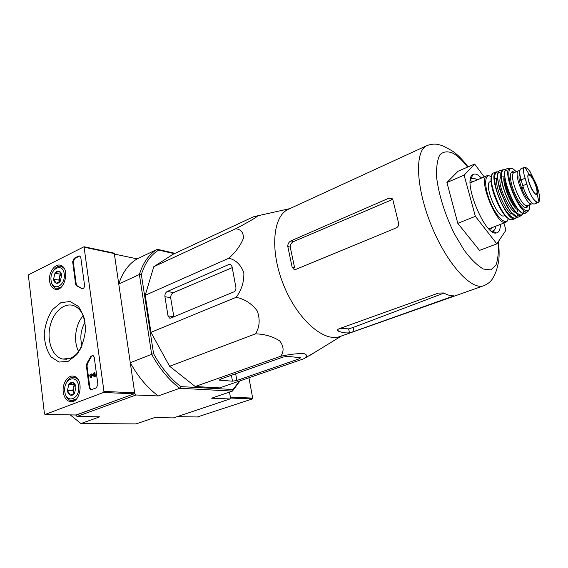 <?xml version="1.0" encoding="UTF-8"?>
<svg xmlns="http://www.w3.org/2000/svg" width="568" height="568" viewBox="0 0 568 568"><rect width="100%" height="100%" fill="white"/><g stroke="black" fill="none" stroke-linecap="round" stroke-linejoin="round"><path stroke-width="0.85" d="M317.136 350.925L303.781 358.777C307.373 356.356 307.38 354.617 303.809 353.559C297.518 353.431 289.815 354.325 280.706 356.243C284.149 351.457 283.837 346.373 279.783 340.977C272.974 336.533 264.894 334.154 255.543 333.835C259.626 327.196 260.236 319.621 257.375 311.108C251.794 303.639 244.716 299.045 236.153 297.312C241.556 290.106 244.119 281.934 243.849 272.789C240.903 264.837 235.919 259.974 228.911 258.191C235.89 251.894 240.725 245.234 243.423 238.233C243.502 232.461 240.91 229.309 235.642 228.776C246.476 223.174 260.151 215.421 256.878 215.982L253.349 216.848L173.19 254.208L153.793 266.697L235.642 228.776M340.111 336.469L483.829 285.711C471.504 290.816 446.824 263.836 431.332 225.46C415.698 187.142 414.576 150.548 426.959 145.585L288.473 209.244C272.754 215.854 269.601 250.786 283.716 285.299C297.646 319.89 324.236 342.71 340.111 336.469L340.225 336.426M443.935 293.102L353.118 327.473L348.617 328.886L340.544 328.233M354.006 331.464L454.109 295.807C451.013 296.049 447.556 295.104 443.722 292.981L438.539 293.067L339.352 328.659C337.719 329.326 337.158 330.015 337.669 330.711L338.251 331.087C342.291 332.671 346.033 333.238 349.476 332.784L354.006 331.464L353.118 327.473M398.487 222.706L392.914 200.057L392.445 198.85L389.087 198.097L392.481 199.503L293.507 241.585C291.306 242.77 290.22 244.623 290.262 247.144L294.579 267.606L292.101 266.995L293.571 269.026L296.084 269.289L396.372 227.832C398.317 226.746 399.027 225.034 398.487 222.706M389.087 198.097L290.972 240.853C288.792 242.046 287.735 243.913 287.791 246.455L292.101 266.995M503.93 223.018L505.96 230.196L496.837 243.864L479.513 250.396L457.801 223.338L446.924 182.52L458.028 171.252L474.649 164.046L484.213 176.918M496.837 243.864L475.359 216.323L464.106 175.143L446.924 182.52M464.106 175.143L474.649 164.046M475.359 216.323L457.801 223.338M472.732 181.774L470.325 180.397M490.66 230.537L491.434 227.874M477.163 179.9L475.636 178.906L471.802 178.402L470.439 179.509M491.363 231.098L493.123 230.935C494.572 230.338 495.502 228.741 495.914 226.135M481.614 178.018L477.66 174.887C475.665 173.808 474.01 173.744 472.704 174.696C462.103 180.212 484.923 236.444 496.354 232.972C498.981 232.489 500.33 229.628 500.422 224.381M228.911 258.191L145.209 295.289L153.793 266.697M170.954 318.037L233.839 291.888C235.422 291.015 236.111 289.538 235.905 287.458L232.035 266.619L230.764 264.617L228.776 264.518L167.29 291.476C165.508 292.506 164.727 294.245 164.926 296.695L168.014 315.865L169.527 318.066L170.954 318.037M236.153 297.312L150.939 332.33L145.209 295.289M255.543 333.835L169.633 366.268L150.939 332.33M280.706 356.243L195.207 386.51L169.633 366.268M303.781 358.777L219.66 387.909L195.207 386.51M283.056 357.066L220.576 379.105L219.269 380.148L232.475 381.185L236.877 380.482L299.222 358.827L300.486 357.833L299.982 357.698L287.72 356.335L283.056 357.066M85.122 322.198C80.784 329.667 79.754 337.548 82.026 345.841M70.233 414.91L80.94 423.543L136.071 423.898L154.539 417.615L173.467 417.892L229.948 398.97L211.587 398.189L232.44 391.089L232.979 389.52L239.561 381.014M158.266 395.939C147.403 387.866 138.074 376.79 130.278 362.711L134.801 393.61L135.979 394.994L158.266 395.939L179.729 388.271C168.895 379.985 159.544 368.66 151.663 354.311L130.278 362.711M240.101 380.83L232.44 391.089L179.729 388.271L180.752 386.609C170.286 378.515 161.22 367.531 153.566 353.665L141.354 274.578C144.939 263.055 150.719 254.897 158.685 250.105L174.34 253.669M248.926 377.77L252.675 398.104L230.381 397.103L229.493 392.097L230.501 397.813L229.948 398.97M80.94 423.543L99.783 416.813L77.007 416.479L75.814 415.002M77.007 416.479L135.979 394.994M75.842 415.18L134.801 393.61M153.566 353.665L151.663 354.311L139.387 274.5L118.769 284.036L114.566 255.288L115.347 254.272L137.179 258.873L157.322 249.288L158.685 250.105M114.48 254.698L115.347 254.272M141.354 274.578L139.387 274.5C143.072 262.572 149.05 254.166 157.322 249.288L175.058 253.335M118.769 284.036C122.624 272.2 128.758 263.815 137.179 258.873M180.752 386.609L232.979 389.52M164.926 296.695L170.641 297.667C170.712 295.296 171.685 293.606 173.552 292.584L232.22 267.642M170.641 297.667L173.836 316.717L168.014 315.865M28.819 274.635L84.014 246.746L103.965 391.43L103.49 392.481L45.071 414.477L44.453 413.873L28.407 275.622L28.819 274.635M68.195 361.319L76.822 354.602C81.664 347.438 84.568 339.053 85.527 329.44C85.072 320.011 82.623 312.279 78.178 306.237L69.971 301.473L60.819 302.73L52.526 309.617C47.946 316.632 45.177 324.74 44.226 333.949C44.552 343.044 46.81 350.676 50.985 356.839L58.973 362.072L68.195 361.319M49.601 281.16C50.204 285.292 51.88 287.926 54.62 289.062C63.893 293.081 70.588 269.289 61.209 265.583C55.508 262.501 48.237 272.349 49.601 281.16M63.254 392.147C64.113 397.572 66.42 400.731 70.169 401.619C80.585 403.926 84.334 378.366 73.911 376.286C68.082 374.411 61.976 383.57 63.254 392.147M86.379 365.906L86.947 363.279L90.773 356.534L92.875 355.234L94.231 357.215L97.895 384.422L96.333 387.923L90.738 389.825L89.254 387.752L86.379 365.906L87.018 365.948L87.586 363.328L86.947 363.279M72.661 261.72L74.131 258.298L78.661 256.019L79.818 255.976L80.826 257.638L84.525 285.136C84.476 287.593 83.617 288.764 81.941 288.643L76.701 285.874L75.608 284.135L72.661 261.72L73.286 261.841L74.756 258.419L79.847 255.99M113.841 253.065L114.31 253.576L134.68 392.808L134.218 393.823L76.098 414.981M83.233 315.63C75.324 324.264 73.123 341.354 78.654 351.549M84.859 320.586C82.971 313.16 79.477 308.275 74.394 305.932C64.759 301.714 53.101 311.839 49.977 326.635C46.668 341.368 52.703 357.073 62.814 359.068L70.425 358.245C74.841 356.328 78.533 352.6 81.487 347.062M91.249 376.421L91.256 374.88M91.072 377.223L91.711 377.258L91.597 376.442L90.717 376.421L91.001 374.745L94.189 376.442L94.764 376.222L94.302 372.729L93.727 372.956L94.054 375.441L91.143 373.914C89.495 374.674 89.311 375.789 90.575 377.258L91.072 377.223L90.965 376.399M91.711 377.258L90.852 377.28M91.874 373.985L94.011 375.121M94.764 376.222L95.403 376.257L94.934 372.771L94.302 372.729M95.403 376.257L94.189 376.442M92.939 355.256L91.405 356.59L87.586 363.328M91.285 389.833L89.893 387.781L87.018 365.948M82.537 288.729L81.685 288.509M73.286 261.841L76.24 284.241L77.326 285.974L82.317 288.608M60.279 281.224C59.044 282.914 57.688 283.581 56.211 283.212C54.769 282.686 53.889 281.352 53.562 279.2L54.961 273.222C56.175 271.525 57.524 270.858 59.008 271.199C60.456 271.71 61.351 273.038 61.685 275.196L60.279 281.224L56.211 283.212L53.562 279.2L54.961 273.222L59.008 271.199L61.266 273.776L59.47 277.106L58.774 280.081L59.853 281.7M64.241 273.939C65.817 285.931 52.405 292.364 51.056 280.443C49.494 268.685 62.728 261.976 64.241 273.939M60.783 287.607L55.749 288.31C53.655 287.415 52.242 285.477 51.489 282.495M53.704 270.205C56.175 266.726 58.887 265.519 61.848 266.57L64.212 268.494M61.188 273.627L60.165 274.131L59.47 277.106L59.313 279.818L59.874 281.685M60.165 274.131L54.961 273.222M58.774 280.081L53.562 279.2M74.486 393.439C73.194 395.094 71.774 395.647 70.212 395.087C68.692 394.362 67.762 392.843 67.415 390.521L68.863 384.323C70.141 382.662 71.561 382.101 73.123 382.64C74.649 383.343 75.587 384.863 75.949 387.191L74.486 393.439L70.212 395.087L67.415 390.521L68.863 384.323L73.123 382.64L75.43 385.374M78.632 386.148C80.329 399.077 66.236 404.373 64.78 391.551C63.105 378.884 76.999 373.261 78.632 386.148M76.502 398.949L71.177 400.681C68.458 400.042 66.534 397.912 65.412 394.284M66.264 382.91C68.401 378.586 71.192 376.698 74.642 377.23L77.944 379.317M74.777 384.358L74.181 384.593L73.464 387.674L75.004 384.657M74.451 393.468L74.138 393.02L74.429 393.496M74.138 393.02L73.307 390.535L73.464 387.674L72.739 390.756L74.138 393.02M74.181 384.593L68.863 384.323M72.739 390.756L67.415 390.521M252.675 398.104L252.256 398.977L197.373 416.969M230.381 397.103L229.955 398.005M525.13 178.238L526.848 184.053C528.311 189.513 530.327 194.256 532.898 198.282L536.178 202.386L538.102 202.513L539.004 201.704C539.941 199.709 539.756 196.095 538.45 190.862L536.767 185.196L530.086 171.657C528.07 168.93 526.366 167.517 524.995 167.418L523.916 167.823C523.057 169.569 523.462 173.041 525.13 178.238L521.083 179.9L522.78 185.708C525.485 195.3 532.053 205.325 534.602 203.891L538.102 202.52M525.627 167.539L524.47 167.269L520.977 168.731C519.301 169.811 519.337 173.531 521.083 179.9M524.47 167.269L523.916 167.823M520.948 179.438L519.23 180.148C518.74 176.989 518.96 175.05 519.876 174.312M529.632 200.284C527.09 198.977 524.441 195.065 521.687 188.569L519.23 180.148M519.834 170.762L518.676 170.783C512.435 172.324 526.522 207.029 532.06 203.763L532.592 203.401M491.121 181.249L490.212 181.632C483.127 183.485 497.717 219.433 504.079 215.797L504.987 215.442M531.797 189.094L528.716 181.49M452.27 296.759L452.021 295.793M338.251 331.087L337.903 329.461M349.476 332.784L348.617 328.886M287.791 246.455L290.262 247.144M290.972 240.853L293.507 241.585M467.627 167.091C462.586 160.552 457.765 155.959 453.165 153.324C447.705 150.939 443.253 151.464 439.817 154.915C437.19 160.105 436.153 167.83 436.721 178.103C438.801 194.902 445.269 215.364 454.443 233.909L464.191 250.254C471.007 259.32 477.39 265.583 483.354 269.033L490.809 269.906L495.928 265.171C498.065 259.469 498.761 251.78 498.015 242.103M167.29 291.476L173.552 292.584M228.776 264.518L231.346 265.107M299.222 358.827L298.974 357.584M236.877 380.482L235.67 373.78M220.128 380.354L219.951 379.353M232.475 381.185L231.424 375.278M114.31 253.576L84.305 247.236M134.68 392.808L103.965 391.43M134.218 393.823L103.49 392.481M76.368 414.988L45.071 414.477M91.405 356.59L90.773 356.534M89.893 387.781L89.254 387.752M74.756 258.419L74.131 258.298M79.286 256.147L78.661 256.019M76.24 284.241L75.608 284.135M252.256 398.977L230.402 398.019M197.636 416.969L177.216 416.635M526.848 184.053L522.78 185.708M470.205 182.839L487.032 175.725C477.376 178.224 497.263 227.228 505.91 222.251L507.465 220.725M491.355 176.754L491 176.541C484.355 172.551 483.737 186.325 490.276 201.995C496.68 217.714 506.578 226.462 508.296 218.51M496.972 178.203L494.536 178.65M508.537 214.796L511.314 213.561M491.874 175.349C487.308 182.782 501.189 216.997 509.638 219.156M516.859 216.877L515.304 218.524C506.919 223.472 486.918 174.191 496.368 171.863L493.698 172.913C484.192 175.32 504.178 224.559 512.655 219.631L515.304 218.524L516.83 216.919M499.875 172.558L498.676 172.019M498.612 172.005C492.676 169.981 493.535 185.559 500.536 200.859C507.43 216.245 516.646 223.075 517.618 214.15M497.603 176.811C492.633 181.81 505.69 213.987 512.734 214.115M504.164 176.151L501.359 176.009M500.962 176.421C494.984 183.429 515.346 223.125 517.966 209.791M500.358 170.506L500.01 170.613C490.702 172.821 510.589 221.825 518.79 216.884L519.095 216.727M505.506 169.924L503.113 169.697C493.975 171.806 513.642 220.263 521.651 215.379L523.199 213.554M506.443 170.421L505.669 170.031M505.619 170.009C499.542 167.255 500.266 182.619 507.267 197.991C514.161 213.447 523.27 220.029 523.852 210.614M504.64 175.711C500.593 180.738 512.144 209.216 518.548 210.004M504.874 178.324C503.859 185.374 511.257 203.614 516.894 207.966M507.572 168.618L506.912 168.76C498.058 170.748 517.313 218.183 525.031 213.405L525.585 213.064M527.047 206.83L526.99 205.85M513.593 172.814L512.947 172.069M506.606 168.916L509.894 168.163C501.31 170.052 520.125 216.415 527.587 211.757L529.156 209.599M509.894 168.163C511.569 168.455 508.821 167.404 513.287 169.016L516.347 171.756L513.309 169.072C506.848 164.848 507.416 180.29 514.615 195.676C521.694 211.175 530.42 215.989 529.695 204.693C528.822 213.866 528.183 209.798 528.176 211.161L524.711 213.511M514.587 172.494L514.232 172.267C509.226 169.065 509.12 179.942 514.281 192.275C519.344 204.65 526.841 211.658 527.928 205.389M514.494 172.53L512.904 172.083C512.336 172.395 512.719 172.608 514.047 172.715C507.728 174.298 521.772 208.896 527.395 205.602C526.515 206.603 526.387 207.022 527.019 206.844L527.835 205.424M523.462 187.852L521.687 188.569M523.291 187.341L521.509 188.065M521.076 179.893L519.337 180.61M529.873 174.504L529.014 174.206C526.011 173.701 529.284 186.538 533.6 192.034C535.17 194.071 536.334 194.767 537.094 194.107C539.572 192.275 533.757 176.506 529.873 174.504M532.898 198.282C535.624 201.796 537.633 202.961 538.94 201.775L539.004 201.704M535.553 193.936L536.185 193.936C539.174 193.283 533.537 177.195 529.632 175.178L528.489 174.958L528.034 175.398M289.779 208.641L256.878 215.982M341.439 336L309.674 355.511M337.669 330.711L337.513 329.994M293.571 269.026L295.367 269.466M426.959 145.585C434.932 142.71 439.476 144.932 440.136 145.039C441.861 145.273 445.873 147.233 452.171 150.903C457.048 154.006 462.352 159.331 468.082 166.893M483.829 285.711C487.543 284.071 490.305 281.962 492.115 279.371L494.55 275.161L496.617 269.999L498.732 261.23C499.329 255.408 499.229 248.827 498.427 241.492M491.831 231.439L492.513 231.176M470.538 178.941L471.199 178.657M492.399 231.119L496.354 232.972M471.156 178.778L472.704 174.696M169.527 318.066L170.364 318.186M114.019 253.108L84.014 246.746M76.183 415.009L44.986 414.498M66.775 359.224L62.814 359.068M56.786 289.361L54.62 289.062M71.831 401.633L70.169 401.619M91.782 373.957L91.143 373.914M91.185 389.847L90.738 389.825M82.502 288.736L81.941 288.643M77.922 286.215L77.298 286.109M57.815 288.636L58.895 288.807M61.848 266.57L62.878 266.761M72.803 400.738L74.266 400.788M74.642 377.23L76.02 377.315M197.458 416.99L177.159 416.656M488.87 228.869L505.91 222.251C507.16 220.767 506.195 223.586 508.339 218.538M487.032 175.725C488.53 175.725 486.904 174.937 490.965 176.449L491.37 176.698M492.186 174.525L491.441 176.371C490.915 179.886 491.441 184.905 493.017 191.444C495.289 198.481 498.171 204.97 501.658 210.913C505.222 215.726 507.82 218.474 509.453 219.17C513.032 220.228 511.605 219.596 512.655 219.631M496.368 171.863L498.64 171.962M505.634 169.981L503.113 169.697L499.826 170.698M498.661 171.919C496.858 175.342 497.447 181.845 500.415 191.444L506.89 206.056L510.667 211.736L516.894 216.884M518.612 216.948L521.651 215.379L523.256 213.426M505.712 169.86C504.065 170.634 504.022 180.596 508.552 192.105C513.742 204.643 518.683 211.757 523.391 213.454M527.395 205.602L532.06 203.763M514.047 172.715L518.676 170.783M538.592 202.222L538.94 201.775L537.094 194.107C539.593 193.731 534.275 176.946 529.894 174.553L529.014 174.206L524.995 167.418L524.363 167.326M535.766 194.057L536.462 194.192C535.972 195.413 533.948 192.737 530.384 186.169C527.8 178.97 527.175 175.107 528.503 174.589L528.105 175.164"/></g></svg>
